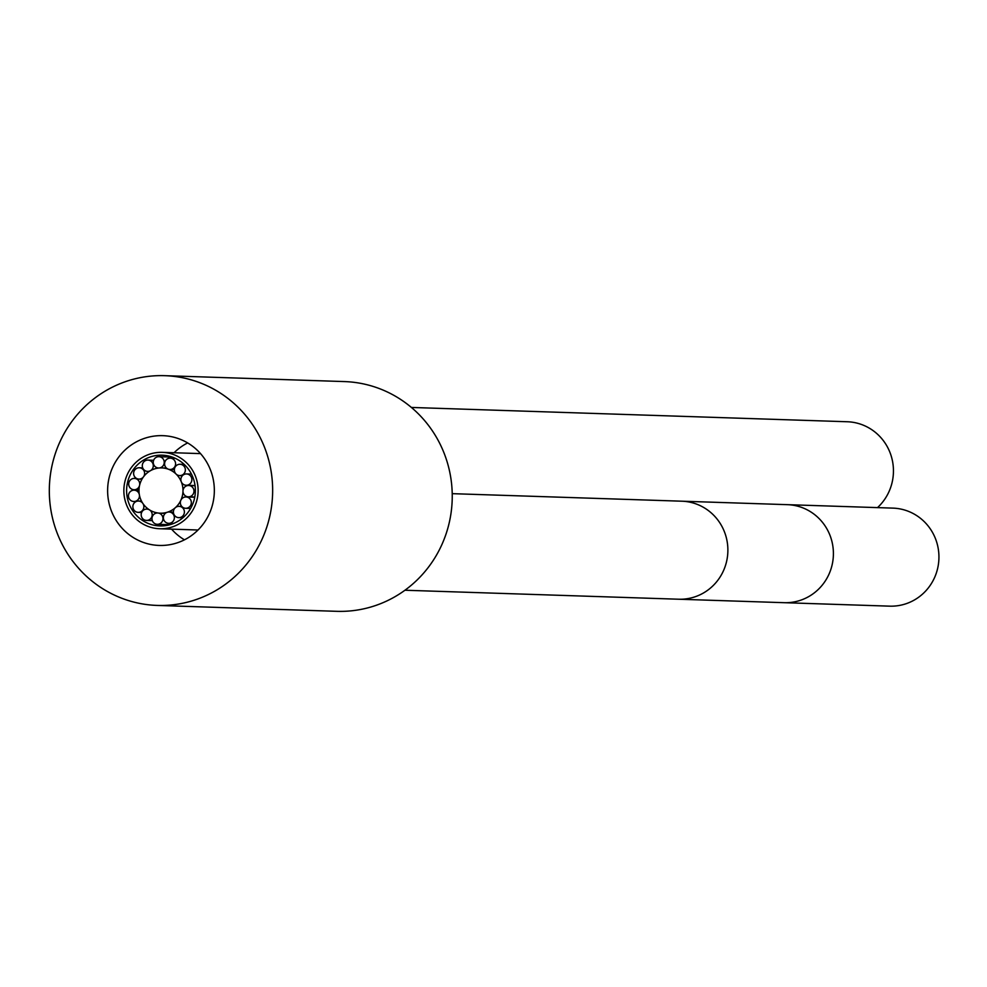 <?xml version="1.0" encoding="UTF-8"?>
<svg xmlns="http://www.w3.org/2000/svg" width="987" height="987" viewBox="0 0 987 987"><rect width="100%" height="100%" fill="white"/><g stroke="black" fill="none" stroke-linecap="round" stroke-linejoin="round"><path stroke-width="1.48" d="M157.217 605.426L336.801 611.323A114.936 111.667 -88.1 0 0 435.649 556.545A114.936 111.667 -88.1 0 0 438.561 441.127A114.936 111.667 -88.1 0 0 344.352 381.574L164.755 375.677A114.936 111.667 -88.1 0 0 65.907 430.455A114.936 111.667 -88.1 0 0 62.995 545.873A114.936 111.667 -88.1 0 0 157.217 605.426A114.936 111.667 -88.1 0 0 256.065 550.647A114.936 111.667 -88.1 0 0 258.964 435.23A114.936 111.667 -88.1 0 0 164.755 375.677M186.58 538.692A54.927 53.36 91.9 0 1 159.178 545.441A54.927 53.36 91.9 0 1 109.064 503.345A54.927 53.36 91.9 0 1 135.392 442.41A54.927 53.36 91.9 0 1 162.781 435.662A54.927 53.36 91.9 0 1 212.896 477.757A54.927 53.36 91.9 0 1 186.58 538.692M184.47 539.827A54.927 53.36 91.9 0 1 171.578 529.143M174.082 452.737A54.927 53.36 91.9 0 1 185.531 444.064A54.927 53.36 91.9 0 1 187.653 442.929M914.147 600.121A49.042 47.647 -88.1 0 0 937.65 545.712A49.042 47.647 -88.1 0 0 892.902 508.12L787.367 504.665A49.042 47.647 -88.1 0 1 832.115 542.245A49.042 47.647 -88.1 0 1 808.612 596.654A49.042 47.647 -88.1 0 1 784.147 602.687L889.682 606.154A49.042 47.647 -88.1 0 0 914.147 600.121M877.505 507.626A49.264 47.857 -88.1 0 0 887.584 447.271A49.264 47.857 91.9 0 0 847.204 421.745L411.394 407.446M141.672 501.458A22.652 21.998 91.9 0 1 142.251 478.707A22.652 21.998 91.9 0 1 161.732 467.912A22.652 21.998 91.9 0 1 180.288 479.645A22.652 21.998 91.9 0 1 179.72 502.395A22.652 21.998 91.9 0 1 160.239 513.191A22.652 21.998 91.9 0 1 141.672 501.458M142.967 468.467A5.663 5.503 91.9 0 1 147.976 460.078A5.663 5.503 91.9 0 1 152.479 468.702A5.663 5.503 91.9 0 1 142.967 468.467M130.815 507.589A35.384 34.385 -88.1 0 0 159.82 525.923A35.384 34.385 -88.1 0 0 190.257 509.058A35.384 34.385 -88.1 0 0 191.157 473.513A35.384 34.385 -88.1 0 0 162.139 455.18A35.384 34.385 -88.1 0 0 131.715 472.045A35.384 34.385 -88.1 0 0 130.815 507.589M128.409 508.947A38.222 37.136 91.9 0 1 129.371 470.565A38.222 37.136 91.9 0 1 162.238 452.354A38.222 37.136 91.9 0 1 193.563 472.156A38.222 37.136 91.9 0 1 192.601 510.538A38.222 37.136 91.9 0 1 159.734 528.748A38.222 37.136 91.9 0 1 128.409 508.947M153.269 462.817A5.663 5.503 91.9 0 1 158.932 456.685A5.663 5.503 91.9 0 1 164.224 461.867A5.663 5.503 91.9 0 1 158.562 467.998A5.663 5.503 91.9 0 1 153.269 462.817M164.903 461.953A5.663 5.503 91.9 0 1 170.282 458.165A5.663 5.503 91.9 0 1 175.279 465.691A5.663 5.503 91.9 0 1 169.9 469.479A5.663 5.503 91.9 0 1 164.903 461.953M175.859 466.049A5.663 5.503 91.9 0 1 184.951 467.764A5.663 5.503 91.9 0 1 179.671 475.586A5.663 5.503 91.9 0 1 175.859 466.049M184.248 474.377A5.663 5.503 91.9 0 1 191.774 478.559A5.663 5.503 91.9 0 1 186.185 485.259A5.663 5.503 91.9 0 1 184.248 474.377M188.616 485.493A5.663 5.503 91.9 0 1 193.983 491.304A5.663 5.503 91.9 0 1 188.295 496.819A5.663 5.503 91.9 0 1 182.977 491.008A5.663 5.503 91.9 0 1 188.616 485.493L195.056 485.703M188.196 497.497A5.663 5.503 91.9 0 1 185.655 508.28A5.663 5.503 91.9 0 1 180.498 501.297A5.663 5.503 91.9 0 1 188.196 497.497M183.076 508.293A5.663 5.503 91.9 0 1 178.721 517.644A5.663 5.503 91.9 0 1 173.946 509.551A5.663 5.503 91.9 0 1 183.076 508.293M174.144 516.028A5.663 5.503 91.9 0 1 168.691 523.32A5.663 5.503 91.9 0 1 163.608 519.285A5.663 5.503 91.9 0 1 169.061 511.994A5.663 5.503 91.9 0 1 174.144 516.028M162.929 519.347A5.663 5.503 91.9 0 1 157.291 524.294A5.663 5.503 91.9 0 1 152.01 517.928A5.663 5.503 91.9 0 1 157.661 512.981A5.663 5.503 91.9 0 1 162.929 519.347M151.381 517.694A5.663 5.503 91.9 0 1 146.495 520.42A5.663 5.503 91.9 0 1 141.98 511.821A5.663 5.503 91.9 0 1 146.866 509.095A5.663 5.503 91.9 0 1 151.381 517.694M141.486 511.352A5.663 5.503 91.9 0 1 133.085 508.305A5.663 5.503 91.9 0 1 138.55 501.038A5.663 5.503 91.9 0 1 141.486 511.352M134.972 501.408A5.663 5.503 91.9 0 1 128.47 496.288A5.663 5.503 91.9 0 1 134.146 490.181A5.663 5.503 91.9 0 1 134.972 501.408M132.949 489.589A5.663 5.503 91.9 0 1 134.405 478.411A5.663 5.503 91.9 0 1 139.673 484.814A5.663 5.503 91.9 0 1 132.949 489.589M135.774 477.93A5.663 5.503 91.9 0 1 139.303 467.764A5.663 5.503 91.9 0 1 144.299 475.315A5.663 5.503 91.9 0 1 135.774 477.93M784.147 602.687L678.624 599.22A49.042 47.647 -88.1 0 0 703.089 593.199A49.042 47.647 -88.1 0 0 726.592 538.791A49.042 47.647 -88.1 0 0 681.844 501.199L787.367 504.665M681.844 501.199L452.219 493.66M678.624 599.22L404.954 590.238M161.732 467.912L166.445 468.072M160.239 513.191L165.298 513.351M147.976 460.078L153.639 460.263M147.606 471.391L149.197 471.453M162.238 452.354L200.534 453.613M159.734 528.748L198.029 530.007M158.932 456.685L172.318 457.117M170.282 458.165L175.242 458.326M169.9 469.479L174.366 469.627M180.041 464.26L184.199 464.396M179.671 475.586L182.41 475.672M186.555 473.933L191.453 474.093M186.185 485.259L195.031 485.542M188.295 496.819L194.772 497.029M185.655 508.28L190.614 508.441M186.025 496.954L194.735 497.238M178.721 517.644L182.891 517.78M179.091 506.331L181.756 506.417M168.691 523.32L173.527 523.48M169.061 511.994L173.404 512.142M157.291 524.294L169.9 524.714M146.495 520.42L152.306 520.605M146.866 509.095L148.395 509.156M138.18 512.352L141.647 512.475M138.55 501.038L141.511 501.137M133.763 501.507L136.021 501.581M134.146 490.181L138.982 490.342M134.405 478.411L136.638 478.485M134.035 489.737L138.994 489.897M139.303 467.764L142.696 467.875M138.933 479.09L141.968 479.188"/></g></svg>
